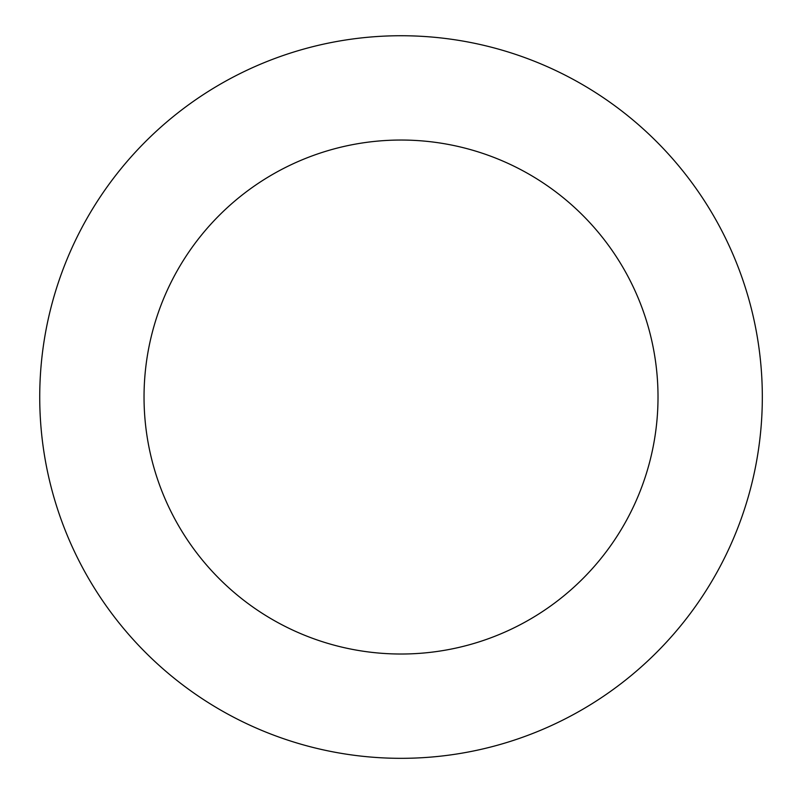 <?xml version="1.0" encoding="UTF-8"?>
<svg xmlns="http://www.w3.org/2000/svg" width="796" height="796" viewBox="0 0 796 796"><rect width="100%" height="100%" fill="white"/><g stroke="black" fill="none" stroke-linecap="round" stroke-linejoin="round"><path stroke-width="1.19" d="M749.543 301.784A361.294 361.294 0 0 0 144.285 142.832A361.294 361.294 0 0 0 309.256 746.479A361.294 361.294 0 0 0 749.543 301.784M648.929 329.285A256.999 256.999 0 0 0 218.403 216.214A256.999 256.999 0 0 0 335.753 645.596A256.999 256.999 0 0 0 648.929 329.285"/></g></svg>
